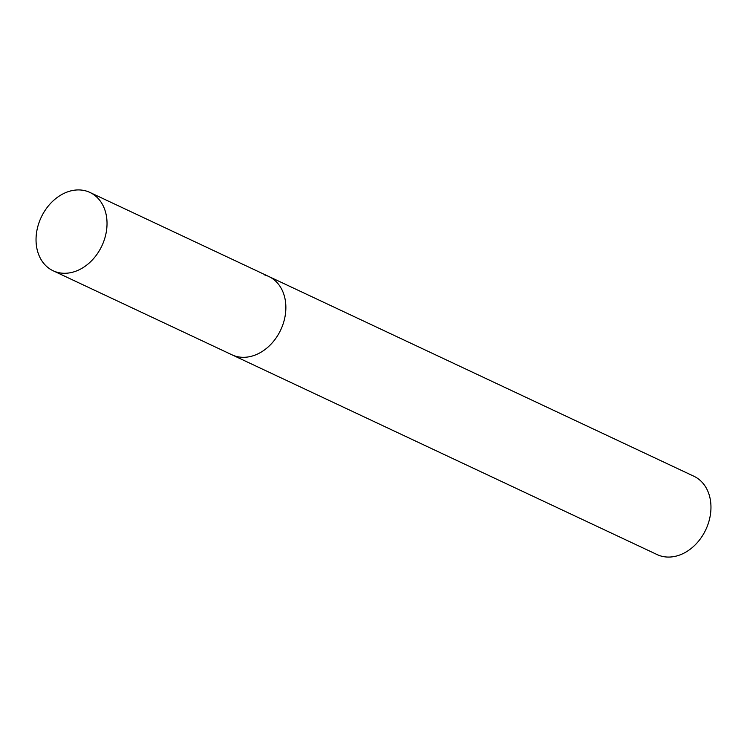 <?xml version="1.0" encoding="UTF-8"?>
<svg xmlns="http://www.w3.org/2000/svg" width="747" height="747" viewBox="0 0 747 747"><rect width="100%" height="100%" fill="white"/><g stroke="black" fill="none" stroke-linecap="round" stroke-linejoin="round"><path stroke-width="1.12" d="M53.13 270.769A43.27 33.531 -64.8 0 0 57.136 272.263A43.27 33.531 -64.8 0 0 102.993 243.345A43.27 33.531 -64.8 0 0 89.939 192.446A43.27 33.531 -64.8 0 0 85.933 190.943A43.27 33.531 -64.8 0 0 40.077 219.861A43.27 33.531 -64.8 0 0 53.13 270.769L231.972 354.806A43.27 33.531 -64.8 0 0 235.977 356.3A43.27 33.531 -64.8 0 1 231.972 354.806L657.061 554.554A43.27 33.531 -64.8 0 0 661.067 556.057A43.27 33.531 -64.8 0 0 706.923 527.139A43.27 33.531 -64.8 0 0 693.87 476.231L268.78 276.483A43.27 33.531 -64.8 0 0 264.774 274.989M268.78 276.483A43.27 33.531 -64.8 0 1 281.834 327.382A43.27 33.531 -64.8 0 1 235.977 356.3A43.27 33.531 -64.8 0 0 281.834 327.382A43.27 33.531 -64.8 0 0 268.78 276.483L89.939 192.446"/></g></svg>
